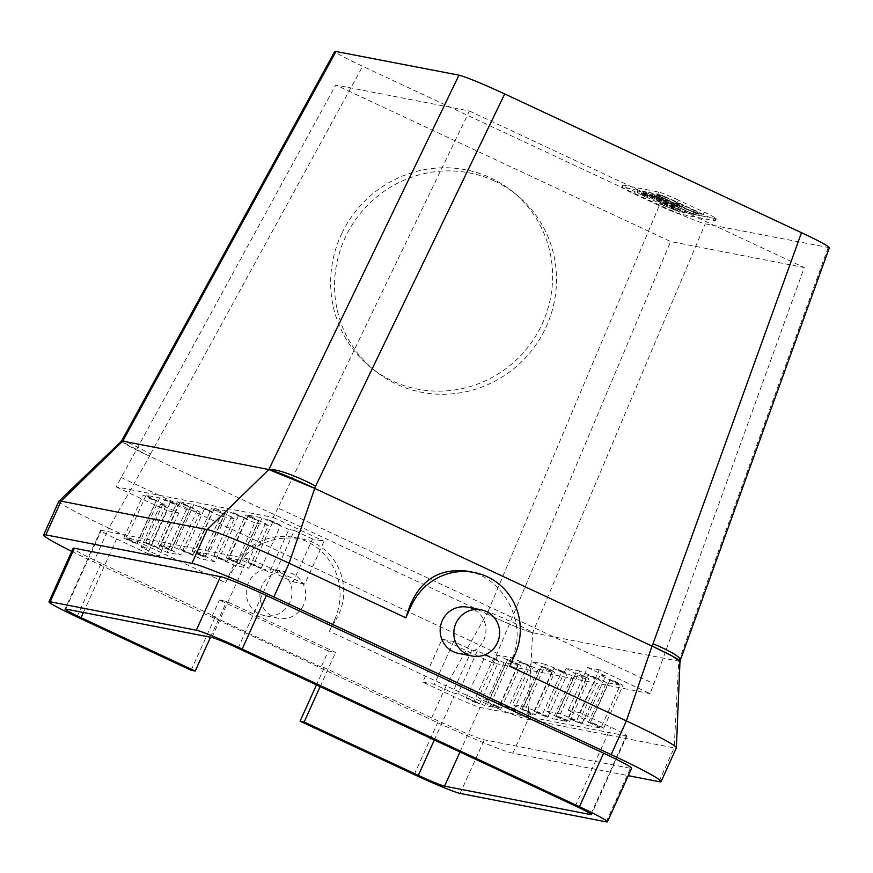 <?xml version="1.0" encoding="UTF-8"?>
<svg xmlns="http://www.w3.org/2000/svg" width="873" height="873" viewBox="0 0 873 873"><rect width="100%" height="100%" fill="white"/><g stroke="black" fill="none" stroke-linecap="round" stroke-linejoin="round"><path stroke-width="0.65" stroke-dasharray="4.37 3.27" d="M829.35 247.703L705.22 223.815C697.254 221.677 682.009 215.424 659.508 205.057L362.688 66.293C344.824 57.858 335.548 52.849 334.861 51.267M678.365 200.092A17.656 0.982 -155.7 0 0 658.711 192.016L623.202 185.109A17.656 0.982 -155.7 0 0 622.678 185.12A17.656 0.982 -155.7 0 0 634.671 191.58L660.621 203.715A17.656 0.982 -155.7 0 0 680.285 211.79L715.784 218.697A17.656 0.982 -155.7 0 0 716.307 218.687A17.656 0.982 -155.7 0 0 704.315 212.215L678.365 200.092L677.404 202.23A17.656 0.982 -155.7 0 0 657.74 194.155L622.231 187.248A17.656 0.982 -155.7 0 0 621.707 187.258A17.656 0.982 -155.7 0 0 633.711 193.73L659.65 205.853A17.656 0.982 -155.7 0 0 679.314 213.929L714.812 220.836A17.656 0.982 -155.7 0 0 715.336 220.825A17.656 0.982 -155.7 0 0 703.343 214.354L677.404 202.23M645.933 197.2L641.186 194.221L648.006 196.621L673.629 208.636L675.167 209.924L661.123 204.358L679.074 211.757L677.088 209.989L662.836 202.972L644.612 194.865L637.083 192.376L645.933 197.2L646.664 195.596L647.766 195.814L647.035 197.418M647.766 195.814L641.917 192.606L648.737 195.017L674.36 207.032L675.898 208.309L661.843 202.743L679.794 210.153L677.819 208.385L663.567 201.357L645.343 193.26L637.803 190.761L646.664 195.596M661.843 202.743L661.123 204.358M645.529 192.344L686.887 211.342L645.529 192.344L644.798 193.948L684.934 212.706L644.798 193.948M646.751 192.584L646.02 194.188M686.887 211.342L686.156 212.947M685.665 211.102L684.934 212.706M657.053 197.396L672.996 204.849C672.428 205.22 668.445 203.725 661.068 200.397C654.292 197.102 652.96 196.098 657.053 197.396L654.914 197.112L655.634 195.508L657.784 195.792L673.727 203.245L661.789 198.782C655.023 195.497 653.681 194.493 657.784 195.792L657.053 197.396M695.192 212.957L655.066 194.199L651.487 193.795L660.512 198.531L695.192 212.957L694.471 214.572L654.335 195.803L650.745 195.323L668.456 203.987L676.891 206.672L694.471 214.572M694.024 212.728L693.293 214.343M673.727 203.245L672.996 204.849M677.623 205.068L676.891 206.672M328.368 650.974L219.407 600.035L226.642 601.442L335.603 652.382L328.368 650.974L321.122 667.037L324.254 667.649L438.41 721.022A41.195 2.303 -155.7 0 0 484.297 739.857L630.404 768.295A41.195 2.303 24.3 0 0 631.626 768.262M679.991 661.407L532.661 632.75A41.195 2.717 -157.1 0 0 487.909 611.689L487.003 614.014C509.777 624.511 524.989 630.764 532.65 632.75L532.661 632.75A41.195 2.303 24.3 0 1 486.774 613.905L446.136 685.818L329.383 631.234L335.909 619.688L334.708 619.459A58.851 57.181 101 0 0 294.059 537.43A58.851 57.181 101 0 0 230.93 570.942L225.605 582.728L232.142 571.171C248.619 545.811 271.438 534.985 300.596 538.706C336.738 544.643 355.376 587.376 335.909 619.688M191.111 670.268L215.293 616.709L212.15 616.098L219.407 600.035M210.491 637.225L226.642 601.442M121.347 440.898L121.991 440.254A41.195 1.724 28.7 0 1 150.538 453.96L149.272 456.132L487.003 614.014M121.543 441.105A41.195 2.303 -155.7 0 0 149.501 456.23L108.863 528.143L225.605 582.728M149.272 456.132L121.303 441.334M278.018 508.01L273.173 517.427L116.142 486.872L335.767 84.997L670.595 241.537L804.262 267.553L653.921 683.745L278.018 508.01L469.423 111.013L335.767 84.997M467.775 571.237C502.106 576.824 526.364 620.648 513.75 654.303L514.95 654.532M467.557 607.172A23.538 22.873 -79 0 1 483.817 639.985A23.538 22.873 -79 0 1 458.565 653.386M211.866 637.486L247.419 558.764A23.538 1.31 24.3 0 1 273.631 569.534L304.764 584.092L324.112 541.249L312.501 538.99L293.153 581.833L274.995 573.343L269.539 572.273L242.77 560.695L229.119 558.033L249.056 568.29L235.394 565.628L208.636 554.049L194.985 551.398L205.362 556.243L224.699 513.4L234.259 518.802L214.911 561.645L205.362 556.243M304.764 584.092L293.153 581.833M312.501 538.99L294.343 530.489L274.995 573.343M214.911 561.645L201.259 558.982L174.502 547.404L160.839 544.752L180.776 554.999L167.125 552.347L140.357 540.758L126.705 538.106L146.642 548.353L141.175 547.295L159.344 555.785L147.733 553.526L167.081 510.683L178.681 512.942L160.523 504.452L165.99 505.511L146.053 495.264L159.704 497.916L186.473 509.505L200.124 512.156L180.187 501.91L193.839 504.561L220.607 516.139L201.259 558.982M234.259 518.802L220.607 516.139M247.419 558.764L101.312 530.326A23.538 1.31 -155.7 0 0 100.602 530.348A23.538 1.31 -155.7 0 0 116.6 538.968L147.733 553.526M252.974 564.809L261.245 568.105L254.818 564.766L248.052 562.157L252.974 564.809M231.127 560.553L239.398 563.86L232.971 560.51L226.205 557.902L231.127 560.553M222.189 558.818L213.918 555.512L220.345 558.851L227.111 561.459L222.189 558.818M200.343 554.562L192.071 551.256L198.498 554.606L205.264 557.214L200.343 554.562M132.074 541.271L136.985 543.923L130.23 541.315L123.802 537.964L132.074 541.271M153.921 545.527L158.831 548.179L152.077 545.57L145.649 542.22L153.921 545.527M162.847 547.262L157.937 544.61L164.691 547.218L171.119 550.568L162.847 547.262M184.694 551.518L179.783 548.866L186.538 551.474L192.977 554.824L184.694 551.518M294.343 530.489L288.876 529.431L269.539 572.273M288.876 529.431L262.118 517.853L248.467 515.19L268.393 525.448L249.056 568.29M268.393 525.448L254.741 522.785L235.394 565.628M272.321 521.956L267.4 519.315L274.166 521.923L280.593 525.262L272.321 521.956M250.475 517.711L245.553 515.059L252.319 517.667L258.746 521.017L250.475 517.711M238.176 515.321L233.266 512.669L246.459 518.617L238.176 515.321M216.329 511.065L211.419 508.413L224.601 514.372L216.329 511.065M254.741 522.785L227.984 511.207L214.322 508.544L224.699 513.4M116.142 486.872L167.081 510.683M273.173 517.427L324.112 541.249M151.411 498.428L143.139 495.122L149.567 498.472L156.332 501.08L151.411 498.428M173.258 502.684L164.986 499.378L171.414 502.728L178.179 505.336L173.258 502.684M185.556 505.074L177.274 501.768L190.467 507.726L185.556 505.074M207.403 509.33L199.131 506.024L204.042 508.675L212.314 511.982L207.403 509.33M214.322 508.544L194.985 551.398M227.984 511.207L208.636 554.049M238.362 516.063L219.014 558.906M272.496 522.698L253.148 565.551M258.844 520.046L239.497 562.889M248.467 515.19L229.119 558.033M262.118 517.853L242.77 560.695M680.34 660.184A41.195 6.297 19.9 0 1 678.758 661.188L678.758 661.188A41.195 2.303 -155.7 0 0 680.002 661.112M590.901 814.018L626.203 735.852A23.538 1.31 -155.7 0 0 626.901 735.83A23.538 1.31 -155.7 0 0 610.904 727.209L579.77 712.652L599.118 669.809L650.058 693.62L653.921 683.745M509.636 666.317L513.75 654.303M71.75 551.354A73.561 4.103 -155.7 0 0 93.629 561.885L430.902 719.559A73.561 4.103 24.3 0 0 512.833 753.203L628.287 775.671M321.122 667.037L212.15 616.098M76.955 616.895L101.137 563.347L215.293 616.709M101.137 563.347A41.195 2.303 24.3 0 1 73.146 548.255M320.151 686.625L335.603 652.382M626.203 735.852L480.095 707.414A23.538 1.31 24.3 0 1 453.873 696.643L422.739 682.086L442.087 639.243L453.687 641.502L471.856 649.992L477.313 651.062L504.081 662.64L517.733 665.291L497.796 655.045L511.447 657.707L538.215 669.285L551.867 671.937L531.93 661.69L512.593 704.533L532.53 714.78L518.868 712.128L492.11 700.55L478.448 697.887L498.385 708.145L484.733 705.482L457.965 693.904L452.509 692.835L434.35 684.345L422.739 682.086M650.058 693.62L493.016 663.054L442.087 639.243M493.016 663.054L670.595 241.537M120.987 477.444L496.89 653.179M828.106 247.736L678.758 661.188L674.174 747.899A73.561 4.103 -155.7 0 0 676.357 747.845M595.43 724.906L590.519 722.255L597.285 724.863L603.712 728.213L595.43 724.906M614.778 682.064L623.049 685.37L616.622 682.02L609.867 679.412L614.778 682.064M573.583 720.651L568.672 717.999L575.427 720.607L581.865 723.957L573.583 720.651M592.931 677.808L601.202 681.115L594.775 677.764L588.02 675.156L592.931 677.808M609.769 680.373L590.421 723.226L580.861 717.824L600.209 674.982L620.146 685.229L600.799 728.071L590.421 723.226M620.146 685.229L606.495 682.566L587.147 725.419L600.799 728.071M606.495 682.566L596.117 677.721L576.769 720.563L587.147 725.419M596.117 677.721L579.727 670.988L560.379 713.83L576.769 720.563M542.81 714.66L547.72 717.311L540.965 714.703L534.538 711.353L542.81 714.66M562.147 671.817L553.875 668.511L567.068 674.469L562.147 671.817M564.656 718.915L569.567 721.567L562.812 718.959L556.385 715.609L564.656 718.915M584.004 676.073L575.722 672.767L588.915 678.725L584.004 676.073M579.727 670.988L566.075 668.336L546.727 711.179L556.287 716.58L575.634 673.738L586.012 678.583L566.664 721.425L556.287 716.58M566.075 668.336L575.634 673.738M586.012 678.583L572.35 675.931L553.013 718.774L566.664 721.425M572.35 675.931L561.972 671.075L542.635 713.918L553.013 718.774M561.972 671.075L545.592 664.342L526.244 707.195L542.635 713.918M599.118 669.809L587.507 667.55L568.17 710.393L586.329 718.883L580.861 717.824M587.507 667.55L605.666 676.04L586.329 718.883M605.666 676.04L600.209 674.982M545.592 664.342L531.93 661.69M493.878 658.526L498.789 661.177L492.034 658.569L485.606 655.23L493.878 658.526M515.725 662.782L520.635 665.433L513.881 662.825L507.453 659.475L515.725 662.782M528.012 665.171L532.934 667.823L524.651 664.517L519.741 661.865L528.012 665.171M549.859 669.427L554.781 672.079L546.509 668.773L541.587 666.121L549.859 669.427M579.77 712.652L568.17 710.393M560.379 713.83L546.727 711.179M526.244 707.195L512.593 704.533M474.53 701.368L466.258 698.073L472.686 701.412L479.452 704.02L474.53 701.368M496.377 705.624L488.105 702.318L494.533 705.668L501.298 708.276L496.377 705.624M505.314 707.359L513.586 710.666L507.158 707.326L500.393 704.718L505.314 707.359M527.161 711.615L535.433 714.922L529.005 711.571L522.24 708.963L527.161 711.615M658.94 781.641L674.174 747.899L528.067 719.461A73.561 4.103 24.3 0 1 446.136 685.818L430.902 719.559M469.423 111.013L804.262 267.553M324.254 667.649L316.473 684.901M342.063 232.916A112.923 109.736 -51.4 0 1 512.156 191.263A112.923 109.736 -51.4 0 1 527.336 347.989A112.923 109.736 -51.4 0 1 371.112 367.653A112.923 109.736 -51.4 0 1 342.063 232.916M494.587 181.049A112.923 109.736 128.6 0 0 345.97 236.037A112.923 109.736 128.6 0 0 375.019 370.774A112.923 109.736 128.6 0 0 531.242 351.11A112.923 109.736 128.6 0 0 516.052 194.384A112.923 109.736 128.6 0 0 494.587 181.049M186.473 509.505L167.125 552.347M200.124 512.156L180.776 554.999M165.99 505.511L146.642 548.353M160.523 504.452L141.175 547.295M334.708 619.459L329.383 631.234M303.575 604.902A23.538 22.873 -79 0 1 278.323 618.302A23.538 22.873 -79 0 1 260.361 590.825A23.538 22.873 -79 0 1 287.315 572.088A23.538 22.873 -79 0 1 303.575 604.902M58.884 501.189A73.561 4.103 -155.7 0 0 108.863 528.143L93.629 561.885M289.923 602.239A23.538 22.873 -79 0 1 264.661 615.651A23.538 22.873 -79 0 1 246.71 588.173A23.538 22.873 -79 0 1 273.664 569.436A23.538 22.873 -79 0 1 289.923 602.239M178.681 512.942L159.344 555.785M204.217 509.417L184.88 552.26M193.839 504.561L174.502 547.404M180.187 501.91L160.839 544.752M190.565 506.755L171.217 549.597M156.431 500.109L137.083 542.951M170.082 502.772L150.734 545.614M159.704 497.916L140.357 540.758M146.053 495.264L126.705 538.106M477.313 651.062L457.965 693.904M471.856 649.992L452.509 692.835M493.703 657.784L474.355 700.626M504.081 662.64L484.733 705.482M517.733 665.291L498.385 708.145M507.355 660.446L488.007 703.289M497.796 655.045L478.448 697.887M511.447 657.707L492.11 700.55M527.838 664.429L508.49 707.272M538.215 669.285L518.868 712.128M551.867 671.937L532.53 714.78M541.489 667.092L522.152 709.935M453.687 641.502L434.35 684.345M662.956 202.962L662.236 204.566M660.359 198.04L665.008 198.946L678.485 205.242L674.185 204.413L678.081 206.235L682.38 207.065L697.341 214.06L692.605 213.143L696.512 214.965L702.427 216.111L662.291 197.353L656.463 196.218L660.359 198.04L661.09 196.436L665.739 197.342L665.008 198.946M665.739 197.342L679.205 203.638L678.485 205.242M679.205 203.638L674.905 202.798L674.185 204.413M674.905 202.798L678.812 204.62L678.081 206.235M678.812 204.62L683.112 205.461L682.38 207.065M683.112 205.461L698.073 212.455L697.341 214.06M698.073 212.455L693.337 211.539L692.605 213.143M693.337 211.539L697.232 213.361L696.512 214.965M697.232 213.361L703.147 214.507L702.427 216.111M703.147 214.507L663.011 195.748L662.291 197.353M663.011 195.748L657.183 194.614L656.463 196.218M657.183 194.614L661.09 196.436M655.066 194.199L654.335 195.803M414.228 774.569L438.41 721.022M460.115 793.415L484.297 739.857M512.833 753.203L528.067 719.461L532.65 632.75L705.22 223.815M487.909 611.689L659.508 205.057M65.759 609.059L101.312 530.326M238.089 648.257L273.631 569.534M575.362 805.932L610.904 727.209M434.307 739.988L453.873 696.643M83.404 612.486L116.6 538.968M606.222 821.853L630.404 768.295M459.962 751.98L480.095 707.414M150.538 453.96L362.688 66.293M232.142 571.171L230.93 570.942M657.74 194.155L658.711 192.016M622.231 187.248L623.202 185.109M633.711 193.73L634.671 191.58M659.65 205.853L660.621 203.715M679.314 213.929L680.285 211.79M714.812 220.836L715.784 218.697M703.343 214.354L704.315 212.215M679.707 211.757L680.427 210.153M637.083 192.376L637.803 190.761M227.111 561.459L246.459 518.617M213.918 555.512L233.266 512.669M205.264 557.214L224.601 514.372M192.071 551.256L211.419 508.413M239.398 563.86L258.746 521.017M226.205 557.902L245.553 515.059M261.245 568.105L280.593 525.262M248.052 562.157L267.4 519.315M603.712 728.213L623.049 685.37M590.519 722.255L609.867 679.412M626.901 735.83L591.348 814.553M581.865 723.957L601.202 681.115M568.672 717.999L588.02 675.156M547.72 717.311L567.068 674.469M534.538 711.353L553.875 668.511M569.567 721.567L588.915 678.725M556.385 715.609L575.722 672.767M100.602 530.348L65.06 609.07M136.985 543.923L156.332 501.08M123.802 537.964L143.139 495.122M294.059 537.43L300.596 538.706M287.315 572.088L273.664 569.436M278.323 618.302L264.661 615.651M171.119 550.568L190.467 507.726M157.937 544.61L177.274 501.768M192.977 554.824L212.314 511.982M179.783 548.866L199.131 506.024M158.831 548.179L178.179 505.336M145.649 542.22L164.986 499.378M479.452 704.02L498.789 661.177M466.258 698.073L485.606 655.23M501.298 708.276L520.635 665.433M488.105 702.318L507.453 659.475M535.433 714.922L554.781 672.079M522.24 708.963L541.587 666.121M513.586 710.666L532.934 667.823M500.393 704.718L519.741 661.865M641.186 194.221L641.917 192.606M675.582 209.924L676.313 208.309M371.112 367.653L375.019 370.774M512.156 191.263L516.052 194.384M622.678 185.12L621.707 187.258M716.307 218.687L715.336 220.825M650.745 195.323L651.476 193.719"/><path stroke-width="1.31" d="M315.633 486.097L314.498 488.28L268.84 469.554A41.195 7.279 -154.3 0 1 315.633 486.097L504.703 93.935C482.191 83.568 466.957 77.315 458.98 75.165L334.861 51.267L121.991 440.254A41.195 1.724 28.7 0 0 122.744 441.116L336.094 51.256M504.703 93.935L801.512 232.698C819.245 241.068 828.532 246.066 829.35 247.703L680.34 660.184A41.195 6.297 19.9 0 0 653.004 643.816L652.229 646.173L672.199 656.038L679.991 661.407M314.498 488.28L314.727 488.389A41.195 2.303 24.3 0 0 268.84 469.554L122.733 441.116A41.195 2.303 -155.7 0 0 121.543 441.105L58.938 501.113A73.561 4.103 -155.7 0 0 58.884 501.189L43.65 534.931A73.561 4.103 -155.7 0 0 71.75 551.354M50.198 601.781L74.38 548.222A41.195 2.303 24.3 0 0 73.146 548.255L48.975 601.803A41.195 2.303 -155.7 0 1 50.198 601.781L196.305 630.219A41.195 2.303 24.3 0 1 242.181 649.054L266.363 595.495L603.636 753.17A41.195 2.303 24.3 0 1 631.626 768.262L607.444 821.82A41.195 2.303 -155.7 0 1 606.222 821.853L460.115 793.415A41.195 2.303 24.3 0 1 414.228 774.569L300.072 721.207L304.175 722.004L320.151 686.625M48.975 601.803A41.195 2.303 -155.7 0 0 76.955 616.895L191.111 670.268L195.214 671.064L210.491 637.225M121.303 441.334L122.733 441.116L61.066 501.146A73.561 4.103 -155.7 0 0 58.938 501.113M458.98 75.165L268.84 469.554L207.185 529.584L61.066 501.146L45.833 534.876A73.561 4.103 -155.7 0 0 43.65 534.931M409.972 605.786C420.982 579.356 440.254 567.843 467.775 571.237L474.312 572.513A58.851 57.181 101 0 0 411.172 606.026L405.858 617.8L409.972 605.786L411.172 606.026M628.287 775.671L658.94 781.641A73.561 4.103 -155.7 0 0 661.123 781.586L676.357 747.845A73.561 4.103 -155.7 0 0 676.379 747.757A73.561 4.103 -155.7 0 0 626.378 720.902L509.636 666.317L514.95 654.532A58.851 57.181 101 0 0 474.312 572.513M497.479 642.637A23.538 22.873 -79 0 1 472.217 656.038A23.538 22.873 -79 0 1 454.266 628.571A23.538 22.873 -79 0 1 481.219 609.823A23.538 22.873 -79 0 1 497.479 642.637M472.217 656.038L458.565 653.386A23.538 22.873 -79 0 1 440.614 625.908A23.538 22.873 -79 0 1 467.557 607.172L481.219 609.823M195.214 671.064L81.058 617.691A23.538 1.31 -155.7 0 1 65.06 609.07A23.538 1.31 -155.7 0 1 65.759 609.059L211.866 637.486A23.538 1.31 24.3 0 1 238.089 648.257L575.362 805.932A23.538 1.31 -155.7 0 1 591.348 814.553A23.538 1.31 -155.7 0 1 590.65 814.574L590.901 814.018M661.123 781.586A73.561 4.103 -155.7 0 0 611.144 754.632L273.871 596.957A73.561 4.103 24.3 0 0 191.951 563.314L207.185 529.584A73.561 4.103 24.3 0 1 289.105 563.227L405.858 617.8M266.363 595.495A41.195 2.303 -155.7 0 0 220.487 576.66L74.38 548.222M273.871 596.957L289.105 563.227L314.727 488.389L652 646.064L626.378 720.902L611.144 754.632M652.229 646.173L652 646.064A41.195 2.303 -155.7 0 1 680.002 661.112L676.379 747.757M191.951 563.314L45.833 534.876M304.175 722.004L418.331 775.366L434.307 739.988M418.331 775.366A23.538 1.31 24.3 0 0 444.543 786.137L590.65 814.574M607.444 821.82A41.195 2.303 -155.7 0 0 579.454 806.728L603.636 753.17M242.181 649.054L579.454 806.728M316.473 684.901L300.072 721.207M196.305 630.219L220.487 576.66M653.004 643.816L801.512 232.698M81.058 617.691L83.404 612.486M444.543 786.137L459.962 751.98M680.34 661.199L680.34 660.184M121.314 440.909L121.991 440.254"/></g></svg>
